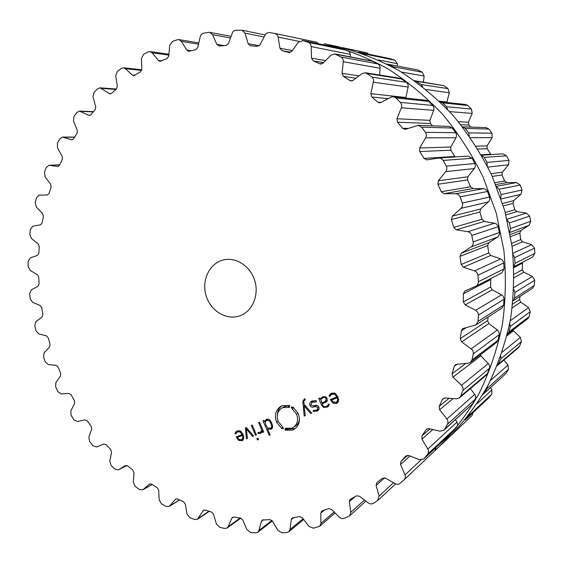 <?xml version="1.0" encoding="UTF-8"?>
<svg xmlns="http://www.w3.org/2000/svg" width="563" height="563" viewBox="0 0 563 563"><rect width="100%" height="100%" fill="white"/><g stroke="black" fill="none" stroke-linecap="round" stroke-linejoin="round"><path stroke-width="0.84" d="M448.007 438.303C463.286 422.757 476.615 405.149 487.973 385.465C498.037 364.775 505.546 342.754 510.507 319.404C513.892 295.554 514.441 271.387 512.154 246.883L504.786 210.745L492.153 176.085C481.288 154.009 468.177 133.698 452.814 115.148C436.367 97.842 418.45 83.007 399.054 70.635C379.068 59.805 358.504 51.768 337.35 46.518L324.112 43.731C345.802 49.115 366.914 57.391 387.435 68.545C407.366 81.29 425.797 96.597 442.715 114.451C458.535 133.593 472.04 154.565 483.237 177.366L496.27 213.145L503.885 250.465C506.271 275.75 505.729 300.691 502.266 325.28C497.185 349.349 489.486 372.03 479.169 393.326C467.515 413.566 453.855 431.659 438.183 447.599C453.855 431.659 467.515 413.566 479.169 393.326C489.486 372.03 497.185 349.349 502.266 325.28C505.729 300.691 506.271 275.75 503.885 250.465L496.27 213.145L483.237 177.366C472.04 154.565 458.535 133.593 442.715 114.451C425.797 96.597 407.366 81.29 387.435 68.545C366.914 57.391 345.802 49.115 324.112 43.731L337.35 46.518C358.504 51.768 379.068 59.805 399.054 70.635C418.45 83.007 436.367 97.842 452.814 115.148C468.177 133.698 481.288 154.009 492.153 176.085L504.786 210.745L512.154 246.883C514.441 271.387 513.892 295.554 510.507 319.404C505.546 342.754 498.037 364.775 487.973 385.465C476.615 405.149 463.286 422.757 448.007 438.303L435.22 450.344L448.007 438.303M513.864 266.707L532.767 256.988L534.843 253.371L534.498 248.142L531.711 244.666L522.563 241.766L520.733 239.578L519.811 233.033L520.979 230.457L529.009 225.348L530.747 221.28L529.642 216.129L526.384 213.096L516.947 211.625L514.821 209.732L512.97 203.37L513.752 200.632L520.937 194.319L522.063 190.012L520.233 185.079L516.588 182.574L507.073 182.574L504.708 181.026L501.985 175.009L502.358 172.179L508.523 164.832L509.015 160.399L506.517 155.803L502.928 153.854L481.527 155.24M491.013 154.628L487.15 148.681L487.115 145.831L492.132 137.632L491.985 133.192L488.874 129.054L486.045 127.604L462.519 126.83M470.703 127.097L468.88 125.042L468.451 122.241L472.209 113.416L471.449 109.081L467.825 105.499L465.692 104.507L439.949 101.748M446.797 102.473L449.337 92.747L447.986 88.616L443.947 85.675L414.537 80.685M423.418 82.029L424.143 76.061L422.257 72.24L417.915 69.988L387.041 64.062M397.337 65.906L397.295 63.668L394.945 60.241L390.075 58.629L358.293 52.141M368.913 54.231L366.745 52.767L342.48 47.665M471.998 415.578L449.541 436.832L471.998 415.578L472.997 412.714M464.918 420.146L488.508 398.132L491.802 394.114L491.949 389.948L490.591 387.71M482.857 394.579L505.989 373.515L508.452 369.279L507.995 365.035L503.941 360.067M497.199 365.718L518.6 347.61L519.579 346.252L521.415 341.593L520.346 337.378L512.752 330.15M507.39 334.232L527.791 318.693L529.121 316.659L530.269 311.684L528.587 307.609L520.684 302.169L519.543 299.572L520.057 296.349M534.688 280.268L514.934 292.5L514.505 298.094L513.027 300.874L532.591 288.242L534.28 285.441L534.688 280.268L532.429 276.44L523.808 272.211L522.309 269.783L522.513 262.259M520.233 185.079L499.128 189.21L501.105 194.573L500.824 198.028M499.128 189.21L496.686 186.789M487.227 165.803L486.995 162.418L485.651 159.913L484.286 157.422L481.632 155.423M529.642 216.129L509.339 222.927L507.249 220.161M509.339 222.927L510.535 228.522L509.768 231.879M469.331 136.035L468.599 132.889L466.938 130.63L465.249 128.392L462.533 126.851M534.498 248.142L514.645 257.664L513.02 254.673M514.645 257.664L515.032 263.336L513.857 266.461M447.613 109.468L446.466 106.731L442.567 102.853L440.252 101.769M514.934 292.5L513.85 289.431M422.665 86.751L421.237 84.57L415.304 80.727M530.269 311.684L510.254 326.498L509.74 323.542M510.254 326.498L509.036 331.881L507.587 334.091M395.12 68.369L393.628 66.87L388.02 64.119M521.415 341.593L500.817 358.807L500.838 356.161M500.817 358.807L497.798 365.296M365.626 54.702L359.173 52.211M508.452 369.279L486.967 388.632L487.424 386.5M486.967 388.632L483.652 394.023M491.802 394.114L469.183 415.304L469.845 413.918M469.183 415.304L465.664 419.611M241.668 315.069L239.493 315.942C226.087 320.6 210.168 310.565 205.938 295.153C201.477 279.804 209.795 262.921 223.659 259.881C236.003 256.974 250.071 266.003 254.575 280.008C259.212 293.963 253.266 309.833 241.668 315.069M461.238 199.928L460.091 196.86C459.232 194.889 457.747 193.848 455.65 193.735L444.13 193.679L441.251 191.737L437.901 184.263L438.324 180.751L445.72 171.652C446.987 169.92 447.177 168.091 446.276 166.148L442.785 159.786L440.674 158.259L438.415 158.048L426.853 159.878L424.045 158.393L419.731 151.546L419.66 148.006L425.635 137.836C426.634 135.929 426.564 134.085 425.417 132.319L421.617 127.175L418.182 125.373L405.839 129.194L404.846 129.349L402.629 128.265L397.485 122.22L396.936 118.744L401.51 107.392L401.672 104.915L400.673 102.705L396.007 97.969L393.431 96.745L390.912 97.237L380.905 102.494L379.307 102.818L377.653 102.093L371.826 96.991L370.82 93.683L373.762 80.171L372.572 77.652L369.567 75.287L365.345 72.754L362.079 73.591L353.05 80.347L350.974 80.91L349.841 80.481L343.5 76.434L342.086 73.359L343.346 60.895L342.853 58.946L341.664 57.426L334.767 53.886L330.945 55.167L323.078 63.204L319.974 63.851L313.295 60.924L311.529 58.151L311.184 46.215L310.396 43.991L308.714 42.535L302.978 40.564L298.369 42.232L291.789 51.317L289.108 52.5L282.028 50.67L279.959 48.256L277.988 36.349L276.827 34.463L274.99 33.477L269.086 32.506L266.7 33.189L265.391 34.561L259.993 44.787L257.319 46.356L250.239 45.702L248.17 43.717L245.032 33.175L242.041 30.233L235.341 30.233L233.744 30.986L232.547 32.422L228.444 43.555L226.052 45.504L219.366 45.997L216.889 44.414L212.547 34.688L209.795 32.373L208.676 32.358L203.159 33.28L201.153 34.653L200.189 36.701L197.831 47.426L195.762 49.706L188.499 51.303L186.789 50.114L181.406 41.373L178.928 39.614L177.387 39.734L172.489 41.395L169.737 45.307L168.766 56.096L167.049 58.643L159.941 61.346L158.442 60.48L152.2 52.852L150.018 51.571L148.132 51.902L143.607 54.301L141.426 58.545L141.785 69.186L140.433 71.93L133.628 75.695L132.354 75.097L125.429 68.679L123.564 67.806L121.39 68.412L117.315 71.466L115.718 75.942L117.322 86.238L116.351 89.13L111.488 93.338L109.968 93.887L99.961 87.821L97.568 88.757L93.993 92.381L92.979 96.998L95.738 106.78L95.133 109.757L90.932 114.641L89.292 115.429L88.482 115.225L79.524 111.087L76.962 112.396L73.943 116.506L73.5 121.179L77.3 130.299L77.061 133.311L73.57 138.758L71.846 139.807L62.479 137.083L59.819 138.794L57.377 143.298L57.482 147.942L62.212 156.275L62.331 159.273L59.587 165.177L57.82 166.507L48.995 165.269L46.293 167.408L44.449 172.222L45.082 176.768L50.614 184.207L51.078 187.134L49.101 193.391L47.327 195.009L39.171 195.129L36.482 197.704L35.251 202.743L36.384 207.128L42.598 213.581L43.379 216.396L42.183 222.892L40.529 224.799L32.914 226.157L30.444 229.169L29.818 234.349L31.422 238.501L38.193 243.906L39.276 246.566L38.861 253.195L37.475 255.356L30.226 257.917L28.171 261.302L28.157 266.545L30.191 270.409L37.39 274.702L38.756 277.179L39.107 283.836L38.01 286.208L31.254 289.91L29.635 293.612L30.226 298.833L32.647 302.366L40.156 305.498L41.768 307.75L42.887 314.344L42.091 316.892L35.926 321.67L34.779 325.625L35.955 330.762L38.727 333.908L46.419 335.851L48.256 337.849L50.107 344.282L49.628 346.956L44.16 352.734L43.492 356.886L45.237 361.854L48.312 364.578L56.068 365.303L58.095 367.027L60.663 373.199L60.501 375.964L55.828 382.657L55.66 386.943L57.947 391.679L61.283 393.938L68.968 393.431L71.163 394.846L74.407 400.666L74.576 403.488L70.776 410.997L71.121 415.36L73.929 419.787L77.469 421.539L84.957 419.808L87.279 420.885L91.164 426.268L91.67 429.105L88.827 437.317L89.686 441.695L92.972 445.741L96.674 446.959L103.838 444.003L106.252 444.735L110.728 449.584L111.565 452.385L109.757 461.188L111.129 465.51L114.866 469.106L118.483 469.866L125.486 465.545L127.836 465.967L132.847 470.196L134.015 472.92L133.304 482.195L135.197 486.39L139.328 489.472L142.721 489.845L149.568 484.018L151.757 484.201L157.232 487.72L158.724 490.324L159.174 499.923L161.567 503.913L166.036 506.411L169.167 506.447L175.684 499.064L177.683 499.029L183.545 501.767L185.354 504.195L187.007 513.963L189.879 517.678L194.629 519.529L197.465 519.283L203.454 510.31L205.242 510.106L211.406 511.978L213.504 514.174L216.403 523.949L219.725 527.306L224.686 528.46L227.178 527.981L228.205 526.672L231.745 518.305L232.456 517.411L234.004 517.073L240.366 518.016L242.737 519.945L246.883 529.53L250.626 532.457L255.708 532.851L257.84 532.218L258.973 530.452L261.401 521.282L262.189 520.071L269.93 519.607L272.541 521.211L277.932 530.416L282.042 532.837L287.151 532.429L288.889 531.718L290.086 529.431L291.282 519.607L292.113 518.044L299.544 516.524L302.359 517.756L308.953 526.37L313.373 528.207L319.728 526.278L320.924 523.421L320.79 513.111L321.628 511.162L322.367 510.754L328.602 508.621L331.572 509.438L339.588 517.517L341.917 518.65L343.958 518.439L349.707 515.778L350.833 512.302L349.292 501.717L350.095 499.346L356.456 495.855L359.525 496.221L368.301 503.019L370.37 503.962L372.805 503.653L377.646 500.577L379.11 496.08L376.112 485.454L376.83 482.639L382.439 478.297L385.535 478.177L395.937 484.081L397.788 484.384L399.505 483.877L404.227 479.725L405.29 477.888L405.163 475.263L400.553 464.489L401.018 461.329L405.853 456.136L408.921 455.523L419.344 459.675L423.805 458.958L427.922 453.841L428.563 451.702L428.211 449.767L421.94 439.112L421.954 435.811L426.522 429.175L428.999 428.612L439.949 431.181L443.813 430.252L444.566 429.323L447.662 423.848L447.993 421.567L447.149 419.294L439.626 409.787L439.168 406.423L442.356 399.582L443.13 398.569L445.143 397.964L456.389 398.815L459.535 397.83L460.71 396.183L463.089 389.737L463.004 387.745L462.103 385.894L453.018 377.119L452.089 373.776L454.285 366.33L455.34 364.789L456.818 364.24L468.085 363.304L470.401 362.417L471.991 359.94L472.681 356.886L473.427 352.614L472.456 349.926L461.653 341.875L460.26 338.644L461.371 330.762L462.716 328.616L475.96 324.9L477.987 321.466L478.444 314.668L477.966 312.662L476.031 310.502L465.179 304.914L463.342 301.888L463.321 293.78L464.975 290.98L475.911 286.215L477.389 285.012L478.395 282.542L477.945 275.272C477.663 273.146 476.523 271.697 474.525 270.923L463.412 267.214L461.174 264.476L459.999 256.362L461.393 253.181L471.09 246.939C472.8 245.714 473.49 244.032 473.166 241.907L471.78 235.503C471.203 233.427 469.873 232.16 467.804 231.71L456.34 229.795L453.75 227.424L451.456 219.521L452.37 216.129L461.027 208.352C462.533 206.853 462.976 205.073 462.35 203.011L461.238 199.928M237.72 431.849L240.19 432.011L242.097 434.594L236.249 436.916L236.446 437.381L238.825 440.519L242.336 440.54L243.765 438.5L243.089 434.46L240.584 431.11L237.375 430.906L235.82 431.962L234.975 433.609L235.897 433.946L236.566 432.63L239.732 430.73M253.547 436.022L246.263 427.486L245.377 427.845L246.446 438.823L247.439 438.429L246.341 428.879L252.555 436.416L253.547 436.022M257.411 439.963L258.537 439.527L257.988 438.246L256.862 438.683L257.411 439.963L258.459 439.344M255.518 435.248L256.425 434.889L252.231 425.1L251.33 425.459L255.518 435.248L256.362 434.756M260.162 432.49L258.213 432.356L257.875 433.369L260.345 433.489L261.64 432.546L262.252 431.068L262.815 432.37L263.723 432.011L259.515 422.187L258.6 422.546L261.197 428.598L261.485 430.913L260.162 432.49M266.419 419.28L264.441 421.694L263.899 420.427L262.984 420.793L269.227 435.347L270.141 434.981L267.58 429.013L271.282 429.133L272.52 427.683L272.598 425.438L270.62 420.821L268.91 419.287L266.419 419.28M283.161 428.823L282.07 428.133L281.838 428.584L276.56 422.151C274.16 415.191 275.624 409.885 280.958 406.247L282.098 405.698L289.727 405.536L289.628 406.05L288.425 405.705L288.347 406.577L289.459 406.908L289.361 407.436L282.9 407.57L281.908 408.048C277.411 411.138 276.18 415.621 278.206 421.497L282.682 426.93L282.45 427.394L283.456 428.035L283.161 428.823M291.789 428.197L293.175 427.514C297.433 424.375 298.566 419.942 296.567 414.22L292.042 408.745L292.274 408.295L291.254 407.654L291.557 406.859L292.661 407.542L292.887 407.077L298.256 413.552C300.614 420.294 299.284 425.522 294.28 429.238L292.598 430.076L284.977 430.153L285.075 429.646L286.264 430.005L286.342 429.133L285.237 428.795L285.335 428.274L291.789 428.197M304.456 398.864L302.845 401.412L304.189 416.064L305.23 415.649L304.147 405.782L310.677 413.502L311.733 413.087L304.076 404.347L303.823 401.208L305.259 399.639L304.85 398.703L304.456 398.864M312.275 400.919L311.438 401.32C309.777 402.383 309.277 403.727 309.931 405.36C310.86 407.063 312.127 407.591 313.732 406.943L315.273 406.5L317.863 407.464L317.025 410.012L313.45 410.476L313.119 411.447L317.553 410.863C318.975 410.012 319.397 408.745 318.813 407.084C318.039 405.48 316.744 404.966 314.914 405.536L313.345 405.986L310.875 404.987L311.923 402.228L316.244 401.883L316.589 400.884L312.275 400.919M325.569 396.683L322.451 396.845L320.143 399.097L319.707 398.09L318.735 398.477L321.74 405.409L323.669 407.528L327.786 406.817L329.334 404.473L328.335 404.079L327.757 405.466L326.343 406.373C324.562 407.077 323.338 406.592 322.669 404.917L322.177 403.784L325.928 402.221L327.18 400.891L327.096 398.393L325.569 396.683M332.057 394.142L334.767 394.262L336.836 396.95L330.368 399.519L330.58 400.004L333.155 403.277L336.456 403.495L338.609 401.046L337.92 396.788L335.21 393.298L331.691 393.143L329.967 394.297L329.024 396.042L330.031 396.387L330.784 394.98L333.88 393.058L331.466 394.424M438.837 157.999L468.106 156.106L472.04 158.316L474.862 163.53L475.383 165.416L474.975 167.619L467.881 176.796L467.529 179.984L470.591 186.782L473.18 188.556L483.842 188.654L486.143 189.604L487.34 191.124L489.564 197.085L462.35 203.011M475.911 286.215L501.879 272.865L504.117 268.825L503.66 262.52L502.463 260.106L500.655 258.924L490.711 255.468L488.705 252.963L487.657 245.574L488.895 242.688L497.84 236.875L499.268 234.827L499.465 232.899L497.903 225.918L496.805 224.327L495.25 223.377L484.314 221.407L481.984 219.239L479.901 212.054L480.703 208.972L489.085 201.132L489.81 199.035L489.564 197.085M455.214 156.936L454.841 156.451L424.045 158.393M418.182 125.373L449.126 126.393L452.244 128.033L455.939 133.044L456.565 134.881L456.164 137.428L450.78 147.006L450.886 150.222L454.841 156.451M475.96 324.9L501.781 308.179L503.618 305.062L504.061 298.833L503.216 296.286L501.9 295.012L492.224 289.825L490.591 287.046L490.788 278.565M393.431 96.745L426.332 100.277L428.675 101.396L432.982 105.731L433.932 107.814L433.813 110.017L429.907 120.355L430.456 123.522L432.49 125.845M488.198 316.976L487.642 320.593L460.26 338.644M405.782 98.068L408.266 86.308L407.908 84.126L406.542 82.346L372.002 77.117M470.401 362.417L496.538 342.508L497.988 340.249L499.304 334.267L498.832 331.649L497.706 330.2L488.867 323.57L487.642 320.593M365.345 72.754L400.413 78.356L406.542 82.346M459.535 397.83L486.39 374.993L487.467 373.494L489.69 367.533L489.374 364.944L480.19 354.964M379.617 75.034L380.088 67.173L379.279 65.139L377.914 63.922L341.03 57.004M334.767 53.886L372.115 61.064L377.914 63.922M350.524 56.912L349.933 52.648L347.631 50.487L308.376 42.401M443.813 430.252L472.448 403.988L475.334 398.928L475.658 396.746L474.933 394.691L470.401 388.59M302.57 40.452L342.241 48.692L347.631 50.487M423.805 458.958L453.138 431.385L455.122 428.999L457.163 426.318L457.599 424.572L457.304 422.806L455.573 419.555M318.932 43.851L316.575 42.218L275.089 33.498M404.255 479.69L434.918 450.674L436.065 447.437M242.934 434.115L242.097 434.594M238.775 436.656L238.494 436.022M243.216 439.773L241.801 439.703M237.213 432.095L238.015 430.702M236.446 432.785L234.975 433.609M239.711 430.723L237.276 432.06M247.417 438.26L246.446 438.823M247.087 428.457L246.341 428.879M253.441 435.896L252.555 436.416M259.086 432.658L257.875 433.369M261.689 432.49L260.409 432.377M263.104 430.568L262.252 431.068M263.667 431.87L262.815 432.37M266.524 420.308L267.073 419.083M265.616 421.025L264.441 421.694M270.078 434.833L269.227 435.347M268.41 428.527L267.58 429.013M272.126 428.401L270.599 428.344M282.844 427.669L282.07 428.133M281.908 408.048L284.885 406.465L288.418 405.817M289.072 405.339L288.425 405.705M281.993 405.747C279.164 407.886 277.629 410.842 277.383 414.607M299.46 419.076C299.087 422.243 297.644 424.657 295.118 426.318L293.175 427.514M285.835 428.436L285.237 428.795M287.053 428.703L286.342 429.133M288.221 428.809L286.264 430.005M285.54 429.808L284.977 430.153M287.637 429.168L295.216 428.584M293.154 407.26L292.661 407.542M292.106 407.169L291.254 407.654M293.562 407.556L292.274 408.295M293.802 407.739L292.042 408.745M304.752 399.829L304.963 398.963M305.209 415.445L304.189 416.064M304.935 405.325L304.147 405.782M311.606 412.939L310.677 413.502M311.585 402.446L312.5 400.828M317.032 405.409L313.514 405.937M317.025 410.012L319.073 408.759M314.414 410.659L313.119 411.447M318.362 410.209L315.885 410.497M315.329 400.504L311.923 402.228M320.143 399.097L322.008 397.999L322.733 396.732M323.134 403.207L322.831 402.51M328.553 406.204L325.907 406.528M327.124 405.993L329.306 404.621M326.695 401.609L322.177 403.784M334.295 392.918L333.88 393.058M337.744 396.401L336.836 396.95M332.656 399.427L332.339 398.738M337.906 402.496L335.97 402.566M330.889 394.874L331.959 393.044M330.748 395.022L329.024 396.042M243.554 438.661L241.45 439.872L238.564 439.105L237.487 437.388L242.456 435.417L242.942 437.374L241.773 439.717M243.209 434.756L237.487 437.388M268.586 419.154L266.313 420.427L269.269 420.737L270.909 423.404L271.704 426.409L270.648 428.316L267.65 428.014L266.01 425.354L265.215 422.356L266.313 420.427M325.315 401.468L321.797 402.918L320.91 399.484L322.859 397.788C324.351 397.091 325.435 397.429 326.132 398.808L325.315 401.468L327.392 400.209M325.182 396.535L321.994 398.203M338.117 397.267L337.209 397.816L337.723 399.871L336.498 402.32L338.63 400.962M338.053 397.098L331.734 399.99L337.209 397.816M243.286 434.946L242.456 435.417M336.498 402.32L332.895 401.778L331.734 399.99M522.063 190.012L501.105 194.573M516.588 182.574L496.475 186.254M520.937 194.319L501.14 198.957M507.073 182.574L495.792 184.565M513.752 200.632L502.604 203.447M504.708 181.026L495.011 182.665M512.97 203.37L503.364 205.896M501.985 175.009L492.301 176.409M514.821 209.732L505.271 212.497M502.358 172.179L491.056 173.693M516.947 211.625L505.926 214.925M508.523 164.832L487.868 167.07M526.384 213.096L507.024 219.246M509.015 160.399L486.995 162.418M506.517 155.803L484.286 157.422M530.747 221.28L510.535 228.522M529.009 225.348L509.888 232.477M520.979 230.457L510.261 234.539M490.683 154.199L481.274 154.79M519.811 233.033L510.627 236.615M487.15 148.681L477.888 149.075M520.733 239.578L511.676 243.357M487.115 145.831L476.094 146.183M522.563 241.766L512.077 246.277M492.132 137.632L470.492 137.703M531.711 244.666L512.886 253.308M491.985 133.192L468.599 132.889M488.874 129.054L465.249 128.392M534.843 253.371L515.032 263.336M522.337 263.231L513.906 267.594M468.88 125.042L460.865 124.726M522.309 269.783L514.096 274.251M468.451 122.241L458.458 121.756M523.808 272.211L514.125 277.615M472.209 113.416L449.626 111.622M532.429 276.44L513.935 287.475M471.449 109.081L446.466 106.731M467.825 105.499L442.567 102.853M534.28 285.441L514.505 298.094M519.543 299.572L512.696 304.083M446.881 101.973L439.316 101.143M520.684 302.169L512.253 307.841M449.337 92.747L426.135 89.524M528.587 307.609L510.261 320.762M447.986 88.616L421.237 84.57M443.947 85.675L416.901 81.382M529.121 316.659L509.036 331.881M513.322 330.896L507.017 335.731M424.143 76.061L401.37 72.022M520.346 337.378L502.217 352.142M422.257 72.24L393.628 66.87M417.915 69.988L388.97 64.442M519.579 346.252L498.853 363.832M397.295 63.668L378.371 59.924M507.995 365.035L490.563 380.419M394.945 60.241L364.381 53.942M390.412 58.714L359.532 52.303M505.989 373.515L484.335 393.185M491.949 389.948L477.234 403.516M488.79 397.837L465.96 419.294M487.495 191.49L460.091 196.86M483.497 188.633L455.65 193.735M488.402 201.941L461.027 208.352M473.18 188.556L444.13 193.679M480.703 208.972L452.37 216.129M470.591 186.782L441.251 191.737M479.901 212.054L451.456 219.521M467.529 179.984L437.901 184.263M481.984 219.239L453.75 227.424M467.881 176.796L438.324 180.751M484.314 221.407L456.34 229.795M474.412 168.534L445.72 171.652M494.574 223.201L467.804 231.71M474.862 163.53L446.276 166.148M498.149 226.671L471.78 235.503M472.04 158.316L443.201 160.427M499.402 232.505L473.166 241.907M497.551 237.072L471.09 246.939M488.895 242.688L461.393 253.181M487.657 245.574L459.999 256.362M450.886 150.222L419.731 151.546M488.705 252.963L461.174 264.476M450.78 147.006L419.66 148.006M490.711 255.468L463.412 267.214M456.002 137.745L425.635 137.836M500.655 258.924L474.525 270.923M455.727 132.72L425.417 132.319M503.709 262.914L477.945 275.272M452.244 128.033L421.617 127.175M504.117 268.825L478.409 281.76M408.245 128.392L402.629 128.265M490.598 279.656L463.321 293.78M430.456 123.522L397.485 122.22M490.591 287.046L463.342 301.888M429.907 120.355L396.936 118.744M492.224 289.825L465.179 304.914M433.7 110.355L401.37 107.786M501.591 294.836L475.672 310.297M432.729 105.443L400.406 102.403M504.054 299.227L478.437 315.076M428.675 101.396L396.007 97.969M503.618 305.062L477.987 321.466M381.081 102.403L377.653 102.093M466.467 327.525L461.371 330.762M388.224 98.652L371.826 96.991M405.853 97.498L370.82 93.683M488.867 323.57L461.653 341.875M408.161 87.026L373.663 82.233M497.425 329.974L471.273 348.75M499.24 334.647L473.335 353.824M402.038 79.031L367.125 73.493M497.988 340.249L471.991 359.94M352.185 80.798L349.841 80.481M457.163 364.212L454.285 366.33M355.915 78.208L343.5 76.434M465.735 363.494L452.089 373.776M359.018 75.885L342.086 73.359M480.802 355.83L453.018 377.119M380.131 68.25L343.324 61.719M488.36 363.438L461.547 385.275M489.493 368.265L462.885 390.497M373.086 61.395L335.822 54.252M487.467 373.494L460.71 396.183M321.332 64.069L319.974 63.851M444.284 398.02L442.356 399.582M323.619 62.648L313.295 60.924M449.077 398.259L439.168 406.423M325.639 60.586L311.529 58.151M453.06 398.562L439.626 409.787M350.362 54.372L311.212 46.616M474.729 394.403L446.902 418.963M475.172 399.251L447.494 424.185M342.614 48.791L302.978 40.564M472.448 403.988L444.566 429.323M289.347 52.528L288.875 52.443M427.148 428.774L426.029 429.738M290.768 52.225L282.028 50.67M429.984 428.844L421.954 435.811M292.373 50.515L279.959 48.256M432.87 429.52L421.94 439.112M299.15 41.38L278.171 37.102M457.008 422.159L427.852 449.042M456.776 426.923L427.711 454.144M453.447 431.054L424.136 458.606M406.275 455.763L405.853 456.136M407.802 455.298L401.018 461.329M259.269 45.716L248.17 43.717M410.061 455.974L400.553 464.489M264.11 36.961L245.032 33.175M420.941 460.006L405.022 474.898M224.088 45.624L216.889 44.414M384.656 477.832L376.112 485.454M230.464 37.988L212.547 34.688M393.488 482.744L379.11 496.08M191.23 50.783L186.789 50.114M355.19 496.566L349.292 501.717M198.549 44.167L181.406 41.373M364.43 500.014L350.833 512.302M161.715 60.888L158.442 60.48M324.358 510.099L320.79 513.111M168.858 55.125L152.2 52.852M334.098 511.992L320.924 523.421M134.972 75.358L132.354 75.097M293.914 517.481L291.282 519.607M141.609 70.403L125.429 68.679M303.091 518.713L290.086 529.431M111.038 93.655L108.926 93.514M263.533 519.656L261.401 521.282M115.999 89.426L101.488 88.37M271.908 520.416L258.973 530.452M90.101 115.274L88.482 115.225M233.511 517.045L231.745 518.305M93.296 111.861L80.706 111.39M240.183 517.995L228.205 526.672M72.416 139.715L71.276 139.723M204.249 510.008L202.863 510.93M74.541 137.21L63.316 137.217M208.929 511.246L198.331 518.368M58.151 166.458L57.475 166.486M176.24 498.839L175.227 499.458M59.713 164.896L49.495 165.297M179.484 499.895L169.836 505.87M149.899 483.87L149.272 484.229M152.137 484.454L143.157 489.536M126.999 465.474L118.659 469.76M241.105 431.497L240.19 432.011M238.564 436.177L236.446 437.381M239.845 439.935L238.825 440.519M242.766 440.245L241.837 440.787M237.938 430.786L235.82 431.962M261.204 432.982L260.345 433.489M262.055 428.105L261.197 428.598M262.9 430.09L261.485 430.913M271.732 428.809L270.754 429.386M284.885 406.465L282.9 407.57M278.108 421.251L276.56 422.151M298.137 413.291L296.567 414.22M294.548 428.872L292.598 430.076M303.844 400.842L302.845 401.412M305.23 399.582L304.794 399.829M310.811 404.839L309.931 405.36M315.618 405.817L313.732 406.943M317.075 405.423L315.273 406.5M318.742 406.929L317.863 407.464M318.194 410.385L316.772 411.25M314.611 400.743L312.725 401.841M322.641 404.86L321.74 405.409M325.027 406.697L323.669 407.528M328.539 406.226L326.751 407.316M329.327 404.508L327.757 405.466M326.54 401.764L325.154 402.601M335.752 393.671L334.767 394.262M332.409 398.9L330.58 400.004M334.225 402.615L333.155 403.277M337.687 402.735L336.456 403.495M331.797 393.213L329.967 394.297M243.8 436.881L242.942 437.374M272.668 425.846L271.704 426.409M271.774 422.904L270.909 423.404M270.149 420.23L269.269 420.737M268.607 419.161L266.686 420.251M327.04 398.266L326.132 398.808M324.717 396.697L322.859 397.788M338.666 399.294L337.723 399.871M342.438 47.658L366.83 52.788M274.99 33.477L316.575 42.218M242.041 30.233L265.18 34.934M404.227 479.725L434.918 450.674M209.795 32.373L231.055 36.363M378.111 500.211L395.536 483.913M178.928 39.614L198.823 42.908M349.707 515.778L365.837 501.105M150.018 51.571L168.942 54.189M319.728 526.278L335.034 512.935M123.564 67.806L141.756 69.756M288.889 531.718L303.682 519.487M99.961 87.821L116.464 89.031M257.84 532.218L272.358 520.93M79.524 111.087L93.507 111.615M227.178 527.981L240.788 518.115M62.479 137.083L74.626 137.076M197.465 519.283L209.267 511.352M48.995 165.269L59.734 164.846M169.167 506.447L179.639 499.965M142.721 489.845L152.186 484.483M118.483 469.866L127.013 465.481M262.217 431.321L260.507 432.321M305.223 399.561L304.527 399.955M272.654 427.134L270.648 428.316"/></g></svg>
